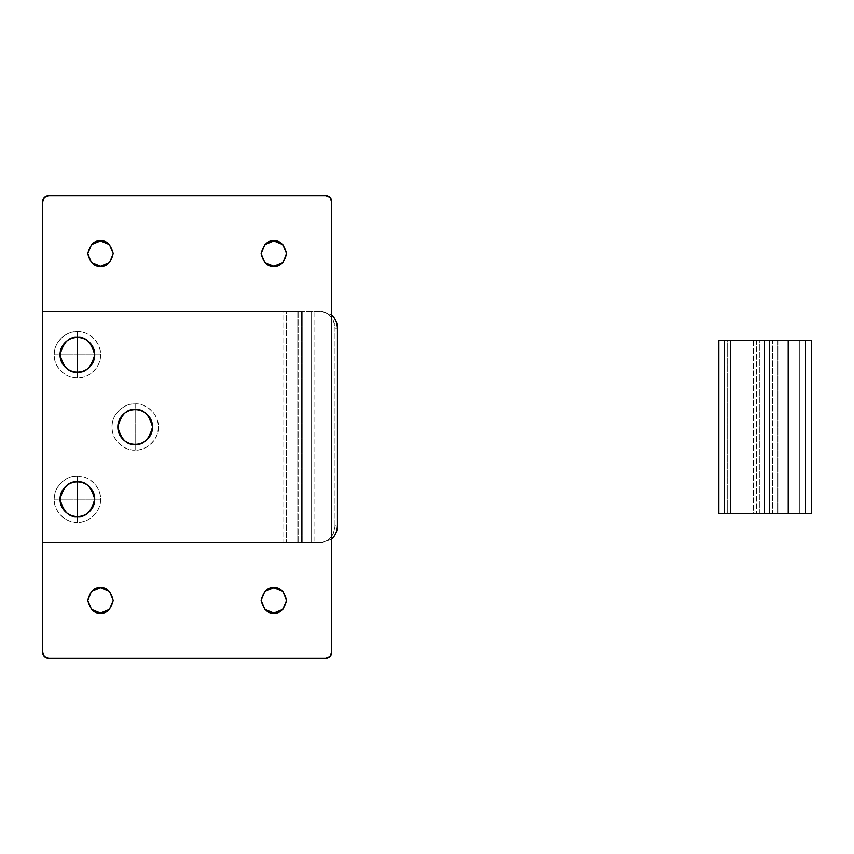 <?xml version="1.0" encoding="UTF-8"?>
<svg xmlns="http://www.w3.org/2000/svg" width="854" height="854" viewBox="0 0 854 854"><rect width="100%" height="100%" fill="white"/><g stroke="black" fill="none" stroke-linecap="round" stroke-linejoin="round"><path stroke-width="0.64" stroke-dasharray="4.27 3.2" d="M100.494 587.659C94.474 586.933 90.236 591.171 87.781 600.373C90.236 609.564 94.474 613.802 100.494 613.087L91.495 609.361L87.781 600.373L91.495 591.374L100.494 587.659L109.483 591.374L113.208 600.373L109.483 609.361L100.494 613.087C106.504 613.802 110.742 609.564 113.208 600.373C110.742 591.171 106.504 586.933 100.494 587.659M273.856 587.659C267.846 586.933 263.608 591.171 261.143 600.373C263.608 609.564 267.846 613.802 273.856 613.087L264.868 609.361L261.143 600.373L264.868 591.374L273.856 587.659L282.845 591.374L286.57 600.373L282.845 609.361L273.856 613.087C279.866 613.802 284.104 609.564 286.57 600.373C284.104 591.171 279.866 586.933 273.856 587.659M273.856 240.913C267.846 240.198 263.608 244.436 261.143 253.627C263.608 262.829 267.846 267.067 273.856 266.341L264.868 262.626L261.143 253.627L264.868 244.639L273.856 240.913L282.845 244.639L286.57 253.627L282.845 262.626L273.856 266.341C279.866 267.067 284.104 262.829 286.57 253.627C284.104 244.436 279.866 240.198 273.856 240.913M100.494 240.913C94.474 240.198 90.236 244.436 87.781 253.627C90.236 262.829 94.474 267.067 100.494 266.341L91.495 262.626L87.781 253.627L91.495 244.639L100.494 240.913L109.483 244.639L113.208 253.627L109.483 262.626L100.494 266.341C106.504 267.067 110.742 262.829 113.208 253.627C110.742 244.436 106.504 240.198 100.494 240.913M77.372 481.902C69.174 480.919 63.399 486.695 60.036 499.238C63.399 511.781 69.174 517.556 77.372 516.574C72.59 516.574 68.501 514.877 65.117 511.493C61.734 508.109 60.036 504.02 60.036 499.238C60.036 494.445 61.734 490.367 65.117 486.983C68.501 483.588 72.59 481.902 77.372 481.902C82.165 481.902 86.243 483.588 89.638 486.983C93.022 490.367 94.709 494.445 94.709 499.238C94.709 504.02 93.022 508.109 89.638 511.493C86.243 514.877 82.165 516.574 77.372 516.574C85.571 517.556 91.346 511.781 94.709 499.238C91.346 486.695 85.571 480.919 77.372 481.902C69.174 480.919 63.399 486.695 60.036 499.238C63.399 511.781 69.174 517.556 77.372 516.574C69.174 517.556 63.399 511.781 60.036 499.238C63.399 486.695 69.174 480.919 77.372 481.902C72.59 481.902 68.501 483.588 65.117 486.983C61.734 490.367 60.036 494.445 60.036 499.238C60.036 504.02 61.734 508.109 65.117 511.493C68.501 514.877 72.59 516.574 77.372 516.574C82.165 516.574 86.243 514.877 89.638 511.493C93.022 508.109 94.709 504.02 94.709 499.238C94.709 494.445 93.022 490.367 89.638 486.983C86.243 483.588 82.165 481.902 77.372 481.902C82.165 481.902 86.243 483.588 89.638 486.983C93.022 490.367 94.709 494.445 94.709 499.238C94.709 504.02 93.022 508.109 89.638 511.493C86.243 514.877 82.165 516.574 77.372 516.574C72.59 516.574 68.501 514.877 65.117 511.493C61.734 508.109 60.036 504.02 60.036 499.238C60.036 494.445 61.734 490.367 65.117 486.983C68.501 483.588 72.59 481.902 77.372 481.902C85.571 480.919 91.346 486.695 94.709 499.238C91.346 511.781 85.571 517.556 77.372 516.574C85.571 517.556 91.346 511.781 94.709 499.238C91.346 486.695 85.571 480.919 77.372 481.902C72.59 481.902 68.501 483.588 65.117 486.983C61.734 490.367 60.036 494.445 60.036 499.238C60.036 504.02 61.734 508.109 65.117 511.493C68.501 514.877 72.59 516.574 77.372 516.574A17.336 17.336 0 0 0 94.709 499.238A17.336 17.336 0 0 0 77.372 481.902A17.336 17.336 0 0 0 60.036 499.238A17.336 17.336 0 0 0 77.372 516.574C82.165 516.574 86.243 514.877 89.638 511.493C93.022 508.109 94.709 504.02 94.709 499.238C94.709 494.445 93.022 490.367 89.638 486.983C86.243 483.588 82.165 481.902 77.372 481.902M135.167 409.664C126.968 408.682 121.183 414.457 117.831 427C121.183 439.543 126.968 445.318 135.167 444.336C130.374 444.336 126.285 442.65 122.901 439.255C119.517 435.871 117.831 431.782 117.831 427C117.831 422.218 119.517 418.129 122.901 414.745C126.285 411.361 130.374 409.664 135.167 409.664C139.949 409.664 144.038 411.361 147.422 414.745C150.806 418.129 152.503 422.218 152.503 427C152.503 431.782 150.806 435.871 147.422 439.255C144.038 442.65 139.949 444.336 135.167 444.336C143.355 445.318 149.14 439.543 152.503 427C149.14 414.457 143.355 408.682 135.167 409.664C126.968 408.682 121.183 414.457 117.831 427C121.183 439.543 126.968 445.318 135.167 444.336C126.968 445.318 121.183 439.543 117.831 427C121.183 414.457 126.968 408.682 135.167 409.664C130.374 409.664 126.285 411.361 122.901 414.745C119.517 418.129 117.831 422.218 117.831 427C117.831 431.782 119.517 435.871 122.901 439.255C126.285 442.65 130.374 444.336 135.167 444.336C139.949 444.336 144.038 442.65 147.422 439.255C150.806 435.871 152.503 431.782 152.503 427C152.503 422.218 150.806 418.129 147.422 414.745C144.038 411.361 139.949 409.664 135.167 409.664C139.949 409.664 144.038 411.361 147.422 414.745C150.806 418.129 152.503 422.218 152.503 427C152.503 431.782 150.806 435.871 147.422 439.255C144.038 442.65 139.949 444.336 135.167 444.336C130.374 444.336 126.285 442.65 122.901 439.255C119.517 435.871 117.831 431.782 117.831 427C117.831 422.218 119.517 418.129 122.901 414.745C126.285 411.361 130.374 409.664 135.167 409.664C143.355 408.682 149.14 414.457 152.503 427C149.14 439.543 143.355 445.318 135.167 444.336C143.355 445.318 149.14 439.543 152.503 427C149.14 414.457 143.355 408.682 135.167 409.664C130.374 409.664 126.285 411.361 122.901 414.745C119.517 418.129 117.831 422.218 117.831 427C117.831 431.782 119.517 435.871 122.901 439.255C126.285 442.65 130.374 444.336 135.167 444.336A17.336 17.336 0 0 0 152.503 427A17.336 17.336 0 0 0 135.167 409.664A17.336 17.336 0 0 0 117.831 427A17.336 17.336 0 0 0 135.167 444.336C139.949 444.336 144.038 442.65 147.422 439.255C150.806 435.871 152.503 431.782 152.503 427C152.503 422.218 150.806 418.129 147.422 414.745C144.038 411.361 139.949 409.664 135.167 409.664M77.372 337.426C69.174 336.444 63.399 342.219 60.036 354.762C63.399 367.305 69.174 373.081 77.372 372.098C72.59 372.098 68.501 370.412 65.117 367.017C61.734 363.633 60.036 359.555 60.036 354.762C60.036 349.98 61.734 345.891 65.117 342.507C68.501 339.123 72.59 337.426 77.372 337.426C82.165 337.426 86.243 339.123 89.638 342.507C93.022 345.891 94.709 349.98 94.709 354.762C94.709 359.555 93.022 363.633 89.638 367.017C86.243 370.412 82.165 372.098 77.372 372.098C85.571 373.081 91.346 367.305 94.709 354.762C91.346 342.219 85.571 336.444 77.372 337.426C69.174 336.444 63.399 342.219 60.036 354.762C63.399 367.305 69.174 373.081 77.372 372.098C69.174 373.081 63.399 367.305 60.036 354.762C63.399 342.219 69.174 336.444 77.372 337.426C72.59 337.426 68.501 339.123 65.117 342.507C61.734 345.891 60.036 349.98 60.036 354.762C60.036 359.555 61.734 363.633 65.117 367.017C68.501 370.412 72.59 372.098 77.372 372.098C82.165 372.098 86.243 370.412 89.638 367.017C93.022 363.633 94.709 359.555 94.709 354.762C94.709 349.98 93.022 345.891 89.638 342.507C86.243 339.123 82.165 337.426 77.372 337.426C82.165 337.426 86.243 339.123 89.638 342.507C93.022 345.891 94.709 349.98 94.709 354.762C94.709 359.555 93.022 363.633 89.638 367.017C86.243 370.412 82.165 372.098 77.372 372.098C72.59 372.098 68.501 370.412 65.117 367.017C61.734 363.633 60.036 359.555 60.036 354.762C60.036 349.98 61.734 345.891 65.117 342.507C68.501 339.123 72.59 337.426 77.372 337.426C85.571 336.444 91.346 342.219 94.709 354.762C91.346 367.305 85.571 373.081 77.372 372.098C85.571 373.081 91.346 367.305 94.709 354.762C91.346 342.219 85.571 336.444 77.372 337.426C72.59 337.426 68.501 339.123 65.117 342.507C61.734 345.891 60.036 349.98 60.036 354.762C60.036 359.555 61.734 363.633 65.117 367.017C68.501 370.412 72.59 372.098 77.372 372.098A17.336 17.336 0 0 0 94.709 354.762A17.336 17.336 0 0 0 77.372 337.426A17.336 17.336 0 0 0 60.036 354.762A17.336 17.336 0 0 0 77.372 372.098C82.165 372.098 86.243 370.412 89.638 367.017C93.022 363.633 94.709 359.555 94.709 354.762C94.709 349.98 93.022 345.891 89.638 342.507C86.243 339.123 82.165 337.426 77.372 337.426M329.954 656.47L331.651 652.381L331.651 201.619L329.954 197.53M325.865 195.844L48.475 195.844A5.775 5.775 0 0 0 42.7 201.619L42.7 652.381L44.397 656.47L48.475 658.156L325.865 658.156A5.775 5.775 0 0 0 331.651 652.381L331.651 201.619A5.775 5.775 0 0 0 325.865 195.844L48.475 195.844L44.397 197.53M325.865 658.156L48.475 658.156A5.775 5.775 0 0 1 42.7 652.381L42.7 201.619M805.461 411.97L799.739 411.97L799.739 442.03L805.461 442.03L805.461 411.97L799.739 411.97L799.739 442.03L805.461 442.03L805.461 411.97L805.461 442.03L805.461 411.97L805.461 442.03L805.461 411.97L805.461 442.03L799.739 442.03L799.739 411.97L799.739 442.03L799.739 411.97L799.739 442.03L799.739 411.97L805.461 411.97L805.461 442.03L799.739 442.03L799.739 411.97L805.461 411.97M811.3 411.97L805.578 411.97L805.578 442.03L811.3 442.03L811.3 411.97L805.578 411.97L805.578 442.03L811.3 442.03L811.3 411.97L811.3 442.03L811.3 411.97L811.3 442.03L811.3 411.97L811.3 442.03L805.578 442.03L805.578 411.97L805.578 437.622L805.578 411.97L811.3 411.97L811.3 442.03L805.578 442.03L805.578 411.97L811.3 411.97M718.844 340.319L753.345 340.319L724.448 340.319L724.448 513.681L753.345 513.681L753.345 340.319L805.461 340.319L764.458 340.319L764.458 513.681L759.313 513.681L759.313 340.319L772.678 340.319L772.678 513.681L805.461 513.681L805.461 340.319L772.678 340.319L772.678 513.681L764.458 513.681L764.458 340.319L759.313 340.319L759.291 513.681L753.345 513.681L753.345 340.319L769.582 340.319L769.582 513.681L805.461 513.681L805.461 340.319L805.461 513.681L805.461 340.319L799.739 340.319L799.739 513.681L799.739 340.319L799.739 513.681L799.739 340.319L777.887 340.319L777.887 513.681L777.887 340.319L769.582 340.319L769.582 513.681L759.291 513.681L759.291 340.319L759.313 513.681L724.405 513.681L724.405 340.319L727.213 340.319L727.213 513.681L811.3 513.681L811.3 340.319L811.3 513.681L805.578 513.681L805.578 340.319L805.578 513.681L805.578 340.319L805.578 513.681L788.242 513.681L788.242 340.319L788.242 513.681L730.181 513.681L730.181 340.319L730.181 513.681L724.619 513.681L727.213 513.681L727.213 340.319L756.334 340.319L756.334 513.681L756.334 340.319L759.313 340.319L727.213 340.319M719.26 340.319L724.448 340.319L724.448 513.681L718.844 513.681M811.3 340.319L730.181 340.319L811.3 340.319M719.26 513.681L727.213 513.681M42.7 542.578L42.7 311.422L190.933 311.422L190.933 542.578L42.7 542.578L286.592 542.578L286.592 311.422L190.933 311.422L190.933 542.578L282.92 542.578L282.92 311.422L301.59 311.422L301.59 542.578L320.271 542.578C324.328 542.578 327.797 540.892 330.669 537.497C333.54 534.113 334.981 530.024 334.981 525.242L337.426 525.242L334.981 525.242L334.981 328.758L334.981 525.242C334.085 535.757 329.185 541.532 320.271 542.578L314.037 542.578L314.037 311.422L298.142 311.422L298.142 542.578L286.592 542.578L286.592 311.422L296.968 311.422L296.968 542.578L296.968 311.422L298.142 311.422L298.142 542.578L314.037 542.578L314.037 311.422L322.716 311.422L331.651 314.955L322.716 311.422L190.933 311.422L190.933 542.578L190.933 311.422L42.7 311.422L42.7 542.578L42.7 311.422L42.7 542.578L190.933 542.578L42.7 542.578M331.651 539.045L322.716 542.578L190.933 542.578L282.92 542.578L282.92 311.422L42.7 311.422L301.59 311.422L301.59 542.578L282.92 542.578L302.754 542.578L302.754 311.422L302.754 542.578L311.593 542.578L311.593 311.422L311.593 542.578L322.716 542.578L331.651 539.023M337.426 328.758L334.981 328.758C334.981 323.976 333.54 319.887 330.669 316.503C327.797 313.108 324.328 311.422 320.271 311.422L301.59 311.422L320.271 311.422C329.185 312.468 334.085 318.243 334.981 328.758L337.426 328.758M135.167 403.889L135.167 427L112.045 427C111.009 415.567 123.723 402.853 135.167 403.889C146.6 402.853 159.314 415.567 158.278 427C159.314 438.433 146.6 451.147 135.167 450.111L135.167 427L158.278 427L135.167 427L135.167 450.111C123.723 451.147 111.009 438.433 112.045 427L135.167 427L135.167 403.889C141.55 403.889 146.995 406.141 151.51 410.657C156.026 415.172 158.278 420.616 158.278 427C158.278 433.384 156.026 438.828 151.51 443.343C146.995 447.859 141.55 450.111 135.167 450.111C128.783 450.111 123.328 447.859 118.813 443.343C114.308 438.828 112.045 433.384 112.045 427C112.045 420.616 114.308 415.172 118.813 410.657C123.328 406.141 128.783 403.889 135.167 403.889M77.372 476.126L77.372 499.238L54.261 499.238C53.226 487.805 65.939 475.091 77.372 476.126C88.805 475.091 101.519 487.805 100.494 499.238C101.519 510.671 88.805 523.385 77.372 522.349L77.372 499.238L100.494 499.238L77.372 499.238L77.372 522.349C65.939 523.385 53.226 510.671 54.261 499.238L77.372 499.238L77.372 476.126C83.756 476.126 89.2 478.379 93.716 482.894C98.231 487.41 100.494 492.854 100.494 499.238C100.494 505.621 98.231 511.066 93.716 515.581C89.2 520.097 83.756 522.349 77.372 522.349C70.989 522.349 65.544 520.097 61.029 515.581C56.513 511.066 54.261 505.621 54.261 499.238C54.261 492.854 56.513 487.41 61.029 482.894C65.544 478.379 70.989 476.126 77.372 476.126M77.372 331.651L77.372 354.762L54.261 354.762C53.226 343.329 65.939 330.615 77.372 331.651C88.805 330.615 101.519 343.329 100.494 354.762C101.519 366.195 88.805 378.909 77.372 377.874L77.372 354.762L100.494 354.762L77.372 354.762L77.372 377.874C65.939 378.909 53.226 366.195 54.261 354.762L77.372 354.762L77.372 331.651C83.756 331.651 89.2 333.903 93.716 338.419C98.231 342.934 100.494 348.379 100.494 354.762C100.494 361.146 98.231 366.59 93.716 371.106C89.2 375.621 83.756 377.874 77.372 377.874C70.989 377.874 65.544 375.621 61.029 371.106C56.513 366.59 54.261 361.146 54.261 354.762C54.261 348.379 56.513 342.934 61.029 338.419C65.544 333.903 70.989 331.651 77.372 331.651"/><path stroke-width="1.28" d="M100.494 613.087C94.474 613.802 90.236 609.564 87.781 600.373C90.236 591.171 94.474 586.933 100.494 587.659L109.483 591.374L113.208 600.373L109.483 609.361L100.494 613.087L91.495 609.361L87.781 600.373L91.495 591.374L100.494 587.659C106.504 586.933 110.742 591.171 113.208 600.373C110.742 609.564 106.504 613.802 100.494 613.087M273.856 613.087C267.846 613.802 263.608 609.564 261.143 600.373C263.608 591.171 267.846 586.933 273.856 587.659L282.845 591.374L286.57 600.373L282.845 609.361L273.856 613.087L264.868 609.361L261.143 600.373L264.868 591.374L273.856 587.659C279.866 586.933 284.104 591.171 286.57 600.373C284.104 609.564 279.866 613.802 273.856 613.087M273.856 266.341C267.846 267.067 263.608 262.829 261.143 253.627C263.608 244.436 267.846 240.198 273.856 240.913L282.845 244.639L286.57 253.627L282.845 262.626L273.856 266.341L264.868 262.626L261.143 253.627L264.868 244.639L273.856 240.913C279.866 240.198 284.104 244.436 286.57 253.627C284.104 262.829 279.866 267.067 273.856 266.341M100.494 266.341C94.474 267.067 90.236 262.829 87.781 253.627C90.236 244.436 94.474 240.198 100.494 240.913L109.483 244.639L113.208 253.627L109.483 262.626L100.494 266.341L91.495 262.626L87.781 253.627L91.495 244.639L100.494 240.913C106.504 240.198 110.742 244.436 113.208 253.627C110.742 262.829 106.504 267.067 100.494 266.341M77.372 516.574C69.174 517.556 63.399 511.781 60.036 499.238C63.399 486.695 69.174 480.919 77.372 481.902C82.165 481.902 86.243 483.588 89.638 486.983C93.022 490.367 94.709 494.445 94.709 499.238C94.709 504.02 93.022 508.109 89.638 511.493C86.243 514.877 82.165 516.574 77.372 516.574C72.59 516.574 68.501 514.877 65.117 511.493C61.734 508.109 60.036 504.02 60.036 499.238C60.036 494.445 61.734 490.367 65.117 486.983C68.501 483.588 72.59 481.902 77.372 481.902C85.571 480.919 91.346 486.695 94.709 499.238C91.346 511.781 85.571 517.556 77.372 516.574A17.336 17.336 0 0 1 60.036 499.238A17.336 17.336 0 0 1 77.372 481.902A17.336 17.336 0 0 1 94.709 499.238A17.336 17.336 0 0 1 77.372 516.574C72.59 516.574 68.501 514.877 65.117 511.493C61.734 508.109 60.036 504.02 60.036 499.238C60.036 494.445 61.734 490.367 65.117 486.983C68.501 483.588 72.59 481.902 77.372 481.902C82.165 481.902 86.243 483.588 89.638 486.983C93.022 490.367 94.709 494.445 94.709 499.238C94.709 504.02 93.022 508.109 89.638 511.493C86.243 514.877 82.165 516.574 77.372 516.574M135.167 444.336C126.968 445.318 121.183 439.543 117.831 427C121.183 414.457 126.968 408.682 135.167 409.664C139.949 409.664 144.038 411.361 147.422 414.745C150.806 418.129 152.503 422.218 152.503 427C152.503 431.782 150.806 435.871 147.422 439.255C144.038 442.65 139.949 444.336 135.167 444.336C130.374 444.336 126.285 442.65 122.901 439.255C119.517 435.871 117.831 431.782 117.831 427C117.831 422.218 119.517 418.129 122.901 414.745C126.285 411.361 130.374 409.664 135.167 409.664C143.355 408.682 149.14 414.457 152.503 427C149.14 439.543 143.355 445.318 135.167 444.336A17.336 17.336 0 0 1 117.831 427A17.336 17.336 0 0 1 135.167 409.664A17.336 17.336 0 0 1 152.503 427A17.336 17.336 0 0 1 135.167 444.336C130.374 444.336 126.285 442.65 122.901 439.255C119.517 435.871 117.831 431.782 117.831 427C117.831 422.218 119.517 418.129 122.901 414.745C126.285 411.361 130.374 409.664 135.167 409.664C139.949 409.664 144.038 411.361 147.422 414.745C150.806 418.129 152.503 422.218 152.503 427C152.503 431.782 150.806 435.871 147.422 439.255C144.038 442.65 139.949 444.336 135.167 444.336M77.372 372.098C69.174 373.081 63.399 367.305 60.036 354.762C63.399 342.219 69.174 336.444 77.372 337.426C82.165 337.426 86.243 339.123 89.638 342.507C93.022 345.891 94.709 349.98 94.709 354.762C94.709 359.555 93.022 363.633 89.638 367.017C86.243 370.412 82.165 372.098 77.372 372.098C72.59 372.098 68.501 370.412 65.117 367.017C61.734 363.633 60.036 359.555 60.036 354.762C60.036 349.98 61.734 345.891 65.117 342.507C68.501 339.123 72.59 337.426 77.372 337.426C85.571 336.444 91.346 342.219 94.709 354.762C91.346 367.305 85.571 373.081 77.372 372.098A17.336 17.336 0 0 1 60.036 354.762A17.336 17.336 0 0 1 77.372 337.426A17.336 17.336 0 0 1 94.709 354.762A17.336 17.336 0 0 1 77.372 372.098C72.59 372.098 68.501 370.412 65.117 367.017C61.734 363.633 60.036 359.555 60.036 354.762C60.036 349.98 61.734 345.891 65.117 342.507C68.501 339.123 72.59 337.426 77.372 337.426C82.165 337.426 86.243 339.123 89.638 342.507C93.022 345.891 94.709 349.98 94.709 354.762C94.709 359.555 93.022 363.633 89.638 367.017C86.243 370.412 82.165 372.098 77.372 372.098M44.397 197.53L42.7 201.619L42.7 652.381A5.775 5.775 0 0 0 48.475 658.156L325.865 658.156L329.954 656.47L331.651 652.381L331.651 201.619L329.954 197.53L325.865 195.844L48.475 195.844L44.397 197.53L42.7 201.619L42.7 652.381L44.397 656.47L48.475 658.156L325.865 658.156L329.954 656.47M329.954 197.53L325.865 195.844A5.775 5.775 0 0 1 331.651 201.619L331.651 652.381A5.775 5.775 0 0 1 325.865 658.156M325.865 195.844L48.475 195.844A5.775 5.775 0 0 0 42.7 201.619M718.844 513.681L730.394 513.681L730.394 340.319L718.844 340.319L718.833 513.681M719.26 340.319L811.3 340.319L811.3 513.681L788.189 513.681L811.3 513.681L811.3 340.319L788.189 340.319L788.189 513.681L730.394 513.681L730.394 340.319L788.189 340.319L788.189 513.681L719.26 513.681M337.426 525.242C337.426 530.024 335.996 534.113 333.124 537.497L331.651 539.045C335.387 535.479 337.309 530.889 337.426 525.242L337.426 328.758L337.426 525.242M331.651 314.955L333.124 316.503C335.996 319.887 337.426 323.976 337.426 328.758C337.309 323.111 335.387 318.521 331.651 314.977"/></g></svg>
